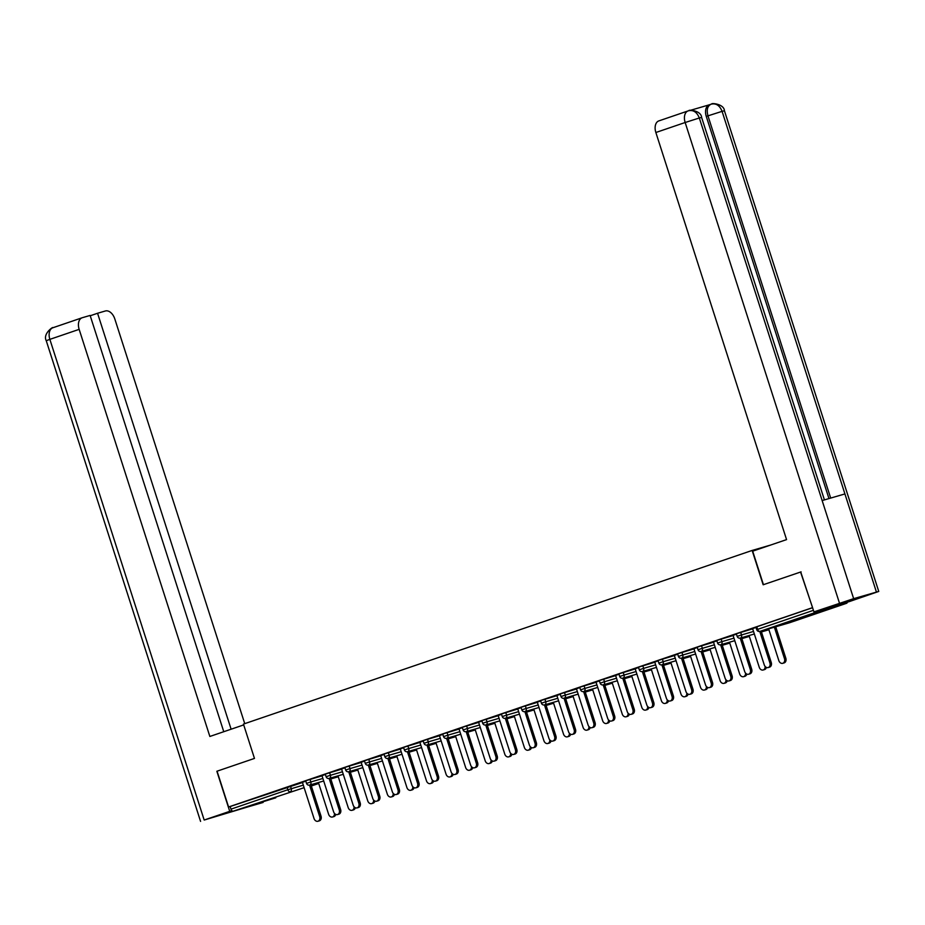 <?xml version="1.0" encoding="UTF-8"?>
<svg xmlns="http://www.w3.org/2000/svg" width="925" height="925" viewBox="0 0 925 925"><rect width="100%" height="100%" fill="white"/><g stroke="black" fill="none" stroke-linecap="round" stroke-linejoin="round"><path stroke-width="1.39" d="M275.823 797.789L254.884 804.264L275.823 797.789M820.394 611.899L799.454 618.374L820.394 611.899M263.116 802.461A2.578 1.642 -108.8 0 1 263.07 802.472L233.354 811.144A2.578 1.642 -108.8 0 1 230.984 809.144L230.152 806.531L228.579 806.993L217.074 771.184L254.468 758.419L243.448 724.09L752.141 550.444L770.525 545.079M815.376 611.483A2.578 1.642 71.2 0 0 816.821 611.968L846.502 603.308A2.578 1.642 71.2 0 0 846.548 603.297A2.578 1.642 71.2 0 0 847.416 602.129M756.777 626.757L757.621 629.382L756.743 629.705L755.898 627.092L812.601 607.702M752.141 550.444L763.16 584.773L801.096 571.858M800.553 572.008L812.589 607.656M228.579 806.993L812.046 607.817M756.014 627.439L750.765 629.231M750.788 629.289L752.638 628.665M310.025 779.347L310.858 781.96L306.522 783.394L305.689 780.769L322.05 775.832M230.152 806.531L302.475 782.515M325.369 774.445L321.993 775.67M349.164 765.981L350.008 768.594L345.672 770.028L344.828 767.415L361.189 762.478M364.519 761.078L361.143 762.304M388.315 752.615L389.159 755.228L384.823 756.662L383.979 754.048L400.34 749.111M403.67 747.712L400.294 748.938M427.466 739.248L428.31 741.873L423.974 743.295L423.13 740.682L439.491 735.745M442.821 734.346L439.433 735.572M466.616 725.894L467.46 728.507L463.124 729.941L462.28 727.316L478.641 722.379M481.971 720.991L478.583 722.205M505.767 712.528L506.611 715.141L502.275 716.574L501.431 713.95L517.792 709.024M521.122 707.625L517.734 708.851M544.918 699.161L545.75 701.774L541.426 703.208L540.582 700.595L556.942 695.658M560.273 694.259L556.885 695.484M584.068 685.795L584.901 688.408L580.565 689.842L579.732 687.229L596.093 682.292M599.412 680.893L596.035 682.118M623.219 672.429L624.051 675.053L619.715 676.476L618.883 673.862L635.244 668.925M638.562 667.538L635.186 668.752M662.358 659.074L663.202 661.687L658.866 663.121L658.033 660.496L674.394 655.559M677.713 654.172L674.337 655.386M701.508 645.708L702.353 648.321L698.017 649.755L697.173 647.142L713.533 642.204M716.863 640.805L713.487 642.031M740.659 632.342L741.503 634.955L737.167 636.388L736.323 633.775L752.684 628.838M736.439 634.122L733.062 635.348M721.084 639.025L721.928 641.638L717.592 643.072L716.748 640.458L733.109 635.521M697.288 647.488L693.912 648.714M681.933 652.391L682.777 655.004L678.441 656.438L677.597 653.813L693.958 648.876M658.138 660.855L654.761 662.069M642.794 665.757L643.627 668.37L639.291 669.793L638.458 667.179L654.819 662.242M618.987 674.209L615.611 675.435M603.643 679.112L604.476 681.737L600.14 683.159L599.308 680.546L615.668 675.608M579.836 687.576L576.46 688.801M564.493 692.478L565.325 695.091L560.989 696.525L560.157 693.912L576.518 688.975M540.697 700.942L537.309 702.168M525.342 705.844L526.186 708.457L521.85 709.891L521.006 707.278L537.367 702.341M501.547 714.308L498.159 715.522M486.192 719.211L487.036 721.824L482.7 723.257L481.856 720.633L498.217 715.696M462.396 727.674L459.008 728.888M447.041 732.565L447.885 735.19L443.549 736.612L442.705 733.999L459.066 729.062M423.245 741.029L419.869 742.255M407.89 745.932L408.734 748.556L404.398 749.978L403.554 747.365L419.915 742.428M384.095 754.395L380.718 755.621M368.74 759.298L369.584 761.911L365.248 763.345L364.404 760.732L380.765 755.794M344.944 767.762L341.568 768.987M329.589 772.664L330.433 775.277L326.097 776.711L325.265 774.098L341.626 769.161M305.793 781.128L302.417 782.342M752.615 628.607L764.235 664.821A3.862 2.983 -106.3 0 0 768.143 667.561A3.862 2.983 -106.3 0 0 769.889 662.89L771.253 662.497A3.862 2.983 73.7 0 1 769.507 667.168L768.143 667.561M761.148 631.035L771.253 662.497M759.783 631.428L769.889 662.89M784.469 658.635L785.834 658.242A3.862 2.983 73.7 0 1 784.088 662.913L782.723 663.317A3.862 2.983 -106.3 0 0 784.469 658.635L774.364 627.173M768.64 628.85L778.815 660.566A3.862 2.983 -106.3 0 0 782.723 663.317M785.834 658.242L775.728 626.78M763.437 584.681L752.684 551.173L786.562 539.61L655.86 132.506A10.302 6.556 -108.8 0 1 658.82 120.909A10.302 6.556 -108.8 0 1 658.993 120.851L687.946 110.977M876.414 592.023L844.918 493.927L822.152 500.564L853.648 598.66L878.75 591.433L849.612 601.493L813.942 611.888L800.715 571.962M853.648 598.66L813.942 611.888M709.325 104.802L690.281 110.364M828.962 498.575L706.272 116.423A10.302 6.556 -108.8 0 1 709.232 104.837A10.302 6.556 -108.8 0 1 709.417 104.779L710.758 104.328M824.418 499.905L701.612 117.406L699.323 117.984C696.976 112.168 693.403 109.763 688.605 110.757L688.119 110.907A10.302 6.556 -108.8 0 1 688.293 110.85L688.593 110.757M701.612 117.406C701.173 110.491 688.489 109.508 688.882 110.665L688.824 110.688M878.75 591.433L724.425 110.757L722.078 111.347C719.754 105.543 716.193 103.126 711.406 104.109L711.394 104.109M724.425 110.757C724.055 103.808 711.105 102.872 711.683 104.016L711.626 104.039M243.714 724.911L209.859 736.462L79.157 329.358L49.857 339.359L204.182 820.036L229.724 811.329L216.855 771.265M244.743 723.639L114.816 318.963A10.302 6.556 71.2 0 0 105.369 310.985L97.564 313.263L231.111 729.212M204.182 820.036L247.796 806.924M231.932 810.682L229.724 811.329M223.769 731.721L90.118 315.437L82.302 317.714A10.302 6.556 71.2 0 0 82.117 317.772A10.302 6.556 71.2 0 0 79.157 329.358M90.222 315.772L97.564 313.263M733.039 635.278L744.671 671.504A3.862 2.983 -106.3 0 0 748.568 674.244A3.862 2.983 -106.3 0 0 750.314 669.573L751.678 669.18A3.862 2.983 73.7 0 1 749.932 673.851L748.568 674.244M741.572 637.718L751.678 669.18M740.208 638.111L750.314 669.573M713.464 641.962L725.096 678.187A3.862 2.983 -106.3 0 0 728.993 680.927A3.862 2.983 -106.3 0 0 730.738 676.256L732.103 675.851A3.862 2.983 73.7 0 1 730.357 680.534L728.993 680.927M721.997 644.401L732.103 675.851M720.633 644.794L730.738 676.256M693.889 648.645L705.521 684.858A3.862 2.983 -106.3 0 0 709.417 687.61A3.862 2.983 -106.3 0 0 711.163 682.939L712.528 682.534A3.862 2.983 73.7 0 1 710.782 687.217L709.417 687.61M702.422 651.073L712.528 682.534M701.058 651.478L711.163 682.939M674.313 655.328L685.945 691.542A3.862 2.983 -106.3 0 0 689.842 694.293A3.862 2.983 -106.3 0 0 691.588 689.622L692.952 689.218A3.862 2.983 73.7 0 1 691.206 693.9L689.842 694.293M682.847 657.756L692.952 689.218M681.482 658.149L691.588 689.622M654.738 662.011L666.37 698.225A3.862 2.983 -106.3 0 0 670.267 700.977A3.862 2.983 -106.3 0 0 672.013 696.305L673.377 695.901A3.862 2.983 73.7 0 1 671.631 700.572L670.267 700.977M663.271 664.439L673.377 695.901M661.907 664.832L672.013 696.305M766.386 667.411A3.862 2.983 73.7 0 1 764.513 669.596L763.148 670.001A3.862 2.983 -106.3 0 0 765.114 666.416M749.065 635.533L759.24 667.249A3.862 2.983 -106.3 0 0 763.148 670.001M746.81 674.094A3.862 2.983 73.7 0 1 744.937 676.279L743.573 676.672A3.862 2.983 -106.3 0 0 745.538 673.099M729.49 642.216L739.665 673.932A3.862 2.983 -106.3 0 0 743.573 676.672M727.235 680.765A3.862 2.983 73.7 0 1 725.362 682.962L723.997 683.355A3.862 2.983 -106.3 0 0 725.963 679.782M709.914 648.899L720.101 680.615A3.862 2.983 -106.3 0 0 723.997 683.355M707.66 687.448A3.862 2.983 73.7 0 1 705.787 689.645L704.422 690.038A3.862 2.983 -106.3 0 0 706.388 686.466M690.339 655.582L700.526 687.298A3.862 2.983 -106.3 0 0 704.422 690.038M688.084 694.132A3.862 2.983 73.7 0 1 686.211 696.328L684.847 696.722A3.862 2.983 -106.3 0 0 686.812 693.149M670.764 662.254L680.95 693.981A3.862 2.983 -106.3 0 0 684.847 696.722M635.163 668.694L646.795 704.908A3.862 2.983 -106.3 0 0 650.703 707.66A3.862 2.983 -106.3 0 0 652.437 702.977L653.802 702.584A3.862 2.983 73.7 0 1 652.056 707.255L650.703 707.66M643.696 671.122L653.802 702.584M642.332 671.515L652.437 702.977M668.509 700.815A3.862 2.983 73.7 0 1 666.636 703.012L665.272 703.405A3.862 2.983 -106.3 0 0 667.237 699.82M651.188 668.937L661.375 700.664A3.862 2.983 -106.3 0 0 665.272 703.405M615.587 675.377L627.219 711.591A3.862 2.983 -106.3 0 0 631.128 714.343A3.862 2.983 -106.3 0 0 632.862 709.66L634.226 709.267A3.862 2.983 73.7 0 1 632.492 713.938L631.128 714.343M624.132 677.805L634.226 709.267M622.768 678.198L632.862 709.66M648.934 707.498A3.862 2.983 73.7 0 1 647.061 709.695L645.696 710.088A3.862 2.983 -106.3 0 0 647.662 706.503M631.613 675.62L641.8 707.336A3.862 2.983 -106.3 0 0 645.696 710.088M596.012 682.06L607.644 718.274A3.862 2.983 -106.3 0 0 611.552 721.014A3.862 2.983 -106.3 0 0 613.287 716.343L614.651 715.95A3.862 2.983 73.7 0 1 612.917 720.621L611.552 721.014M604.557 684.488L614.651 715.95M603.192 684.882L613.287 716.343M629.358 714.181A3.862 2.983 73.7 0 1 627.485 716.366L626.132 716.771A3.862 2.983 -106.3 0 0 628.087 713.187M612.038 682.303L622.224 714.019A3.862 2.983 -106.3 0 0 626.132 716.771M576.437 688.743L588.069 724.957A3.862 2.983 -106.3 0 0 591.977 727.697A3.862 2.983 -106.3 0 0 593.711 723.026L595.076 722.633A3.862 2.983 73.7 0 1 593.341 727.304L591.977 727.697M584.982 691.172L595.076 722.633M583.617 691.565L593.711 723.026M609.783 720.864A3.862 2.983 73.7 0 1 607.922 723.049L606.557 723.454A3.862 2.983 -106.3 0 0 608.511 719.87M592.462 688.986L602.649 720.702A3.862 2.983 -106.3 0 0 606.557 723.454M556.862 695.427L568.493 731.64A3.862 2.983 -106.3 0 0 572.402 734.381A3.862 2.983 -106.3 0 0 574.136 729.709L575.5 729.316A3.862 2.983 73.7 0 1 573.766 733.987L572.402 734.381M565.406 697.855L575.5 729.316M564.042 698.248L574.136 729.709M590.208 727.547A3.862 2.983 73.7 0 1 588.346 729.732L586.982 730.137A3.862 2.983 -106.3 0 0 588.936 726.553M572.887 695.669L583.074 727.385A3.862 2.983 -106.3 0 0 586.982 730.137M537.286 702.098L548.918 738.323A3.862 2.983 -106.3 0 0 552.826 741.064A3.862 2.983 -106.3 0 0 554.561 736.393L555.925 735.999A3.862 2.983 73.7 0 1 554.191 740.671L552.826 741.064M545.831 704.538L555.925 735.999M544.467 704.931L554.561 736.393M570.632 734.23A3.862 2.983 73.7 0 1 568.771 736.416L567.407 736.82A3.862 2.983 -106.3 0 0 569.361 733.236M553.312 702.353L563.498 734.068A3.862 2.983 -106.3 0 0 567.407 736.82M517.722 708.781L529.343 745.007A3.862 2.983 -106.3 0 0 533.251 747.747A3.862 2.983 -106.3 0 0 534.997 743.076L536.35 742.671A3.862 2.983 73.7 0 1 534.615 747.354L533.251 747.747M526.256 711.209L536.35 742.671M524.891 711.614L534.997 743.076M551.057 740.913A3.862 2.983 73.7 0 1 549.196 743.099L547.831 743.492A3.862 2.983 -106.3 0 0 549.785 739.919M533.737 709.036L543.923 740.752A3.862 2.983 -106.3 0 0 547.831 743.492M498.147 715.464L509.767 751.678A3.862 2.983 -106.3 0 0 513.676 754.43A3.862 2.983 -106.3 0 0 515.422 749.759L516.786 749.354A3.862 2.983 73.7 0 1 515.04 754.037L513.676 754.43M506.68 717.893L516.786 749.354M505.316 718.286L515.422 749.759M531.482 747.585A3.862 2.983 73.7 0 1 529.62 749.782L528.256 750.175A3.862 2.983 -106.3 0 0 530.21 746.602M514.161 715.719L524.348 747.435A3.862 2.983 -106.3 0 0 528.256 750.175M478.572 722.147L490.192 758.361A3.862 2.983 -106.3 0 0 494.1 761.113A3.862 2.983 -106.3 0 0 495.846 756.442L497.211 756.037A3.862 2.983 73.7 0 1 495.465 760.708L494.1 761.113M487.105 724.576L497.211 756.037M485.741 724.969L495.846 756.442M511.907 754.268A3.862 2.983 73.7 0 1 510.045 756.465L508.681 756.858A3.862 2.983 -106.3 0 0 510.646 753.285M494.586 722.39L504.772 754.118A3.862 2.983 -106.3 0 0 508.681 756.858M458.997 728.831L470.617 765.044A3.862 2.983 -106.3 0 0 474.525 767.796A3.862 2.983 -106.3 0 0 476.271 763.125L477.635 762.72A3.862 2.983 73.7 0 1 475.889 767.392L474.525 767.796M467.53 731.259L477.635 762.72M466.165 731.652L476.271 763.125M492.331 760.951A3.862 2.983 73.7 0 1 490.47 763.148L489.105 763.541A3.862 2.983 -106.3 0 0 491.071 759.968M475.011 729.073L485.197 760.801A3.862 2.983 -106.3 0 0 489.105 763.541M439.421 735.514L451.042 771.728A3.862 2.983 -106.3 0 0 454.95 774.479A3.862 2.983 -106.3 0 0 456.696 769.797L458.06 769.403A3.862 2.983 73.7 0 1 456.314 774.075L454.95 774.479M447.954 737.942L458.06 769.403M446.59 738.335L456.696 769.797M472.756 767.634A3.862 2.983 73.7 0 1 470.894 769.831L469.53 770.224A3.862 2.983 -106.3 0 0 471.496 766.64M455.447 735.757L465.622 767.472A3.862 2.983 -106.3 0 0 469.53 770.224M419.846 742.197L431.466 778.411A3.862 2.983 -106.3 0 0 435.374 781.163A3.862 2.983 -106.3 0 0 437.12 776.48L438.485 776.087A3.862 2.983 73.7 0 1 436.739 780.758L435.374 781.163M428.379 744.625L438.485 776.087M427.015 745.018L437.12 776.48M453.181 774.317A3.862 2.983 73.7 0 1 451.319 776.514L449.955 776.907A3.862 2.983 -106.3 0 0 451.92 773.323M435.872 742.44L446.047 774.156A3.862 2.983 -106.3 0 0 449.955 776.907M400.271 748.88L411.903 785.094A3.862 2.983 -106.3 0 0 415.799 787.834A3.862 2.983 -106.3 0 0 417.545 783.163L418.909 782.77A3.862 2.983 73.7 0 1 417.163 787.441L415.799 787.834M408.804 751.308L418.909 782.77M407.439 751.701L417.545 783.163M433.617 781.001A3.862 2.983 73.7 0 1 431.744 783.186L430.379 783.591A3.862 2.983 -106.3 0 0 432.345 780.006M416.296 749.123L426.471 780.839A3.862 2.983 -106.3 0 0 430.379 783.591M380.695 755.563L392.327 791.777A3.862 2.983 -106.3 0 0 396.224 794.517A3.862 2.983 -106.3 0 0 397.97 789.846L399.334 789.453A3.862 2.983 73.7 0 1 397.588 794.124L396.224 794.517M389.228 757.991L399.334 789.453M387.864 758.384L397.97 789.846M414.042 787.684A3.862 2.983 73.7 0 1 412.168 789.869L410.804 790.274A3.862 2.983 -106.3 0 0 412.77 786.689M396.721 755.806L406.896 787.522A3.862 2.983 -106.3 0 0 410.804 790.274M361.12 762.235L372.752 798.46A3.862 2.983 -106.3 0 0 376.648 801.2A3.862 2.983 -106.3 0 0 378.394 796.529L379.759 796.136A3.862 2.983 73.7 0 1 378.013 800.807L376.648 801.2M369.653 764.674L379.759 796.136M368.289 765.067L378.394 796.529M394.466 794.367A3.862 2.983 73.7 0 1 392.593 796.552L391.229 796.957A3.862 2.983 -106.3 0 0 393.194 793.372M377.146 762.489L387.332 794.205A3.862 2.983 -106.3 0 0 391.229 796.957M341.545 768.918L353.177 805.143A3.862 2.983 -106.3 0 0 357.073 807.883A3.862 2.983 -106.3 0 0 358.819 803.212L360.183 802.819A3.862 2.983 73.7 0 1 358.438 807.49L357.073 807.883M350.078 771.357L360.183 802.819M348.713 771.751L358.819 803.212M374.891 801.05A3.862 2.983 73.7 0 1 373.018 803.235L371.653 803.628A3.862 2.983 -106.3 0 0 373.619 800.056M357.57 769.172L367.757 800.888A3.862 2.983 -106.3 0 0 371.653 803.628M321.969 775.601L333.601 811.826A3.862 2.983 -106.3 0 0 337.509 814.567A3.862 2.983 -106.3 0 0 339.244 809.895L340.608 809.491A3.862 2.983 73.7 0 1 338.862 814.173L337.509 814.567M330.502 778.029L340.608 809.491M329.138 778.434L339.244 809.895M355.316 807.722A3.862 2.983 73.7 0 1 353.442 809.918L352.078 810.312A3.862 2.983 -106.3 0 0 354.044 806.739M337.995 775.855L348.182 807.571A3.862 2.983 -106.3 0 0 352.078 810.312M302.394 782.284L314.026 818.498A3.862 2.983 -106.3 0 0 317.934 821.25A3.862 2.983 -106.3 0 0 319.668 816.578L321.033 816.174A3.862 2.983 73.7 0 1 319.287 820.857L317.934 821.25M310.927 784.712L321.033 816.174M309.563 785.105L319.668 816.578M335.74 814.405A3.862 2.983 73.7 0 1 333.867 816.602L332.503 816.995A3.862 2.983 -106.3 0 0 334.468 813.422M318.42 782.538L328.606 814.254A3.862 2.983 -106.3 0 0 332.503 816.995M816.821 611.968L759.98 631.37L789.661 622.71L846.502 603.308M756.743 629.705A2.578 2.578 0 0 0 759.911 631.393A2.578 1.989 73.7 0 0 759.98 631.37A2.578 1.642 71.2 0 1 757.621 629.382L813.445 610.327M759.911 631.393L789.592 622.733A2.578 1.989 73.7 0 0 789.661 622.71A2.578 1.642 71.2 0 0 789.707 622.698A2.578 1.642 71.2 0 0 789.753 622.687M311.343 785.996L318.72 783.475L311.343 785.996M318.709 783.417L311.216 785.603M304.128 787.672L233.354 811.144M230.984 809.144L287.825 789.742L286.993 787.129M290.45 786.03L291.282 788.643A2.578 1.989 -106.3 0 1 290.196 791.742A2.578 1.642 -108.8 0 1 287.825 789.742L303.308 785.14M737.167 636.388A2.578 2.578 0 0 0 740.335 638.077A2.578 1.989 73.7 0 0 740.405 638.053A2.578 1.989 -106.3 0 0 741.503 634.955L753.528 631.451M846.548 603.297L789.707 622.698A2.578 2.578 0 0 1 789.592 622.733A2.578 1.989 73.7 0 1 789.534 622.756M717.592 643.072A2.578 2.578 0 0 0 720.76 644.76A2.578 1.989 73.7 0 0 720.829 644.737A2.578 1.989 -106.3 0 0 721.928 641.638L733.953 638.134M698.017 649.755A2.578 2.578 0 0 0 701.196 651.443A2.578 1.989 73.7 0 0 701.254 651.42A2.578 1.989 -106.3 0 0 702.353 648.321L714.378 644.817M678.441 656.438A2.578 2.578 0 0 0 681.621 658.114A2.578 1.989 73.7 0 0 681.679 658.103A2.578 1.989 -106.3 0 0 682.777 655.004L694.802 651.501M658.866 663.121A2.578 2.578 0 0 0 662.046 664.798A2.578 1.989 73.7 0 0 662.103 664.786A2.578 1.989 -106.3 0 0 663.202 661.687L675.227 658.184M639.291 669.793A2.578 2.578 0 0 0 642.47 671.481A2.578 1.989 73.7 0 0 642.528 671.457A2.578 1.989 -106.3 0 0 643.627 668.37L655.652 664.855M619.715 676.476A2.578 2.578 0 0 0 622.895 678.164A2.578 1.989 73.7 0 0 622.964 678.141A2.578 1.989 -106.3 0 0 624.051 675.053L636.076 671.538M600.14 683.159A2.578 2.578 0 0 0 603.32 684.847A2.578 1.989 73.7 0 0 603.389 684.824A2.578 1.989 -106.3 0 0 604.476 681.737L616.501 678.222M580.565 689.842A2.578 2.578 0 0 0 583.744 691.53A2.578 1.989 73.7 0 0 583.814 691.507A2.578 1.989 -106.3 0 0 584.901 688.408L596.926 684.905M560.989 696.525A2.578 2.578 0 0 0 564.169 698.213A2.578 1.989 73.7 0 0 564.238 698.19A2.578 1.989 -106.3 0 0 565.325 695.091L577.35 691.588M541.426 703.208A2.578 2.578 0 0 0 544.594 704.896A2.578 1.989 73.7 0 0 544.663 704.873A2.578 1.989 -106.3 0 0 545.75 701.774L557.787 698.271M521.85 709.891A2.578 2.578 0 0 0 525.018 711.579A2.578 1.989 73.7 0 0 525.088 711.556A2.578 1.989 -106.3 0 0 526.186 708.457L538.211 704.954M502.275 716.574A2.578 2.578 0 0 0 505.443 718.263A2.578 1.989 73.7 0 0 505.512 718.239A2.578 1.989 -106.3 0 0 506.611 715.141L518.636 711.637M482.7 723.257A2.578 2.578 0 0 0 485.868 724.934A2.578 1.989 73.7 0 0 485.937 724.923A2.578 1.989 -106.3 0 0 487.036 721.824L499.061 718.32M463.124 729.941A2.578 2.578 0 0 0 466.292 731.617A2.578 1.989 73.7 0 0 466.362 731.606A2.578 1.989 -106.3 0 0 467.46 728.507L479.485 725.003M443.549 736.612A2.578 2.578 0 0 0 446.717 738.3A2.578 1.989 73.7 0 0 446.787 738.277A2.578 1.989 -106.3 0 0 447.885 735.19L459.91 731.675M423.974 743.295A2.578 2.578 0 0 0 427.142 744.983A2.578 1.989 73.7 0 0 427.211 744.96A2.578 1.989 -106.3 0 0 428.31 741.873L440.335 738.358M404.398 749.978A2.578 2.578 0 0 0 407.567 751.667A2.578 1.989 73.7 0 0 407.636 751.643A2.578 1.989 -106.3 0 0 408.734 748.556L420.759 745.041M384.823 756.662A2.578 2.578 0 0 0 388.003 758.35A2.578 1.989 73.7 0 0 388.061 758.327A2.578 1.989 -106.3 0 0 389.159 755.228L401.184 751.724M365.248 763.345A2.578 2.578 0 0 0 368.428 765.033A2.578 1.989 73.7 0 0 368.485 765.01A2.578 1.989 -106.3 0 0 369.584 761.911L381.609 758.407M345.672 770.028A2.578 2.578 0 0 0 348.852 771.716A2.578 1.989 73.7 0 0 348.91 771.693A2.578 1.989 -106.3 0 0 350.008 768.594L362.033 765.091M326.097 776.711A2.578 2.578 0 0 0 329.277 778.399A2.578 1.989 73.7 0 0 329.335 778.376A2.578 1.989 -106.3 0 0 330.433 775.277L342.458 771.774M306.522 783.394A2.578 2.578 0 0 0 309.702 785.071A2.578 1.989 73.7 0 0 309.759 785.059A2.578 1.989 -106.3 0 0 310.858 781.96L322.883 778.457M839.484 603.181L685.159 122.505L655.86 132.506M830.685 498.078L707.972 115.845L706.272 116.423M711.105 104.201C707.417 105.97 706.376 109.855 707.972 115.845L722.078 111.347L844.918 493.927M822.152 500.564L699.323 117.984L685.159 122.505A10.302 6.556 -108.8 0 1 688.119 110.907L658.82 120.909M200.575 821.388L46.25 340.712L49.857 339.359A10.302 6.556 -108.8 0 1 52.818 327.774A10.302 6.556 -108.8 0 1 53.003 327.716L81.943 317.842M740.335 638.077L754.337 633.995M761.437 631.925L768.918 629.74M720.76 644.76L734.774 640.678M741.862 638.608L749.343 636.423M701.196 651.443L715.198 647.35M722.286 645.292L729.767 643.106M681.621 658.114L695.623 654.033M702.711 651.963L710.192 649.789M662.046 664.798L676.048 660.716M683.136 658.646L690.628 656.472M642.47 671.481L656.472 667.399M663.56 665.329L671.053 663.144M622.895 678.164L636.897 674.082M643.985 672.013L651.478 669.827M603.32 684.847L617.322 680.765M624.41 678.696L631.902 676.51M583.744 691.53L597.747 687.448M604.834 685.379L612.327 683.193M564.169 698.213L578.171 694.132M585.259 692.062L592.752 689.877M544.594 704.896L558.596 700.815M565.684 698.745L573.176 696.56M525.018 711.579L539.021 707.486M546.12 705.428L553.601 703.243M505.443 718.263L519.445 714.169M526.545 712.111L534.026 709.926M485.868 724.934L499.87 720.853M506.969 718.783L514.45 716.609M466.292 731.617L480.295 727.536M487.394 725.466L494.875 723.292M446.717 738.3L460.719 734.219M467.819 732.149L475.3 729.964M427.142 744.983L441.144 740.902M448.243 738.832L455.724 736.647M407.567 751.667L421.569 747.585M428.668 745.515L436.149 743.33M388.003 758.35L402.005 754.268M409.093 752.198L416.574 750.013M368.428 765.033L382.43 760.951M389.517 758.882L396.998 756.696M348.852 771.716L362.854 767.634M369.942 765.565L377.435 763.379M329.277 778.399L343.279 774.306M350.367 772.248L357.859 770.062M309.702 785.071L323.704 780.989M330.792 778.931L338.284 776.746M710.932 104.259L709.232 104.837M46.25 340.712C42.469 333.624 53.893 326.051 52.818 327.774L82.117 317.772"/></g></svg>

